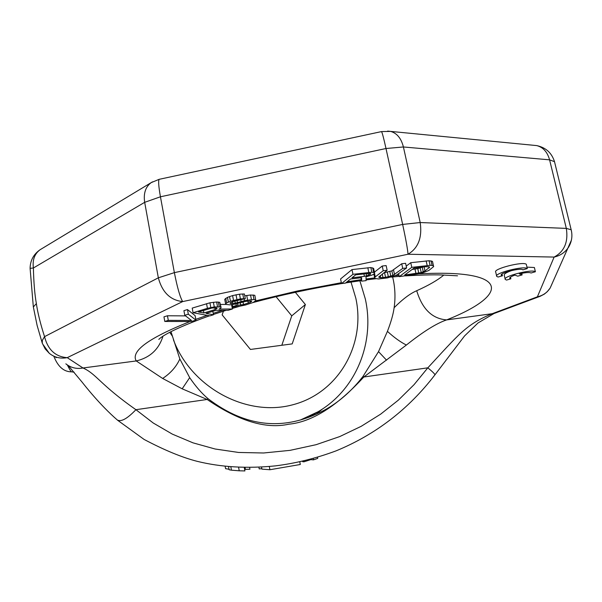 <?xml version="1.0" encoding="UTF-8"?>
<svg xmlns="http://www.w3.org/2000/svg" width="602" height="602" viewBox="0 0 602 602"><rect width="100%" height="100%" fill="white"/><g stroke="black" fill="none" stroke-linecap="round" stroke-linejoin="round"><path stroke-width="0.9" d="M33.351 306.982L36.368 303.566C37.633 312.551 40.357 323.575 44.548 336.646C47.897 349.785 55.459 356.79 67.236 357.656L182.662 301.579L408.028 254.24L554.118 257.069L537.39 296.816L491.495 313.973C465.865 324.644 458.295 334.885 427.826 367.822L414.063 384.655L398.321 400.172L380.69 414.123L361.177 426.329L339.739 436.57L316.088 444.69L290.074 450.349L263.571 452.99L238.588 452.456L215.125 449.009L193.024 442.854L172.36 434.14L153.254 423.018L135.924 409.691C99.473 384.144 96.621 374.09 83.001 367.98L67.236 357.656C60.493 358.912 54.519 357.475 49.304 353.329L43.246 344.818M36.368 303.566C34.75 294.754 33.757 282.895 33.388 267.995C32.342 259.868 34.6 253.773 40.146 249.695L41.305 249.002M74.121 372.179L71.623 371.848C70.923 371.607 69.501 369.319 67.364 364.978M322.537 408.946L315.975 414.417M392.602 276.943L393.324 279.938C395.19 289.095 395.461 298.351 394.129 307.712C393.257 314.184 391.014 322.062 387.425 331.356L378.523 351.628L363.074 376.318C352.479 390.013 340.484 400.797 327.082 408.66C286.447 431.589 246.707 428.218 207.863 398.547C201.655 393.279 195.59 386.311 189.683 377.642L179.84 358.988L170.983 331.687M419.692 273.827C510.789 269.071 509.856 294.912 446.661 319.895C432.213 318.782 422.228 309.059 416.712 290.721C410.075 293.595 402.55 299.262 394.129 307.712M172.277 336.006L169.749 332.334M539.896 296.387L494.287 313.424L446.661 319.895C436.638 323.244 423.206 331.627 406.373 345.044C400.383 342.019 394.069 337.459 387.425 331.356M406.373 345.044L363.804 377.002C336.879 406.305 311.859 422.04 288.757 424.199C265.888 429.294 238.693 421.046 207.171 399.472L182.173 388.809L162.645 378.455L136.233 360.944C149.906 357.686 158.808 349.461 162.946 336.27M374.632 273.097L373.639 268.432L370.84 267.544L351.974 269.583L340.574 278.959L341.537 283.572L345.435 283.106L350.514 279.012L361.614 277.688L361.606 281.164L366.114 280.622L366.016 276.822L372.089 275.091L374.519 273.624L374.632 273.097L373.699 272.525L371.84 272.232L352.96 274.294L341.537 283.572C311.151 288.546 281.631 294.875 252.975 302.55M406.613 267.95L402.73 268.409L392.858 275.453L385.566 277.311L380.705 277.725L378.763 277.138L387.146 270.253L383.233 270.719L375.272 276.89L374.647 277.793L374.926 278.417L378.545 278.967L387.47 277.898L396.425 275.189L406.613 267.95L405.597 263.307L401.722 263.759L391.864 270.862L383.82 272.819M387.146 270.253L386.138 265.58L382.225 266.039L374.429 272.157M433.658 266.603L433.508 265.956L432.078 265.452L430.084 265.347L411.768 267.341L399.269 276.642L420.843 273.564L428.767 270.501L433.658 266.603L432.477 261.358L429.06 260.734L410.752 262.705L406.215 266.122M195.936 320.129L195.101 315.598L187.47 309.563L183.919 310.67L184.769 315.297L191.474 320.46L168.297 320.369L164.79 321.453L191.301 321.543L195.936 320.129L188.321 314.199L184.769 315.297M185.536 315.884L167.461 315.764L163.955 316.848L164.79 321.453M226.382 304.431L220.52 304.439M221.077 307.359L219.738 302.324L216.645 302.001L209.917 302.798L192.219 308.096L193.076 312.739L209.947 315.854L213.469 314.778L206.042 313.394L216.133 310.301L228.241 310.271L232.402 308.999L219.008 309.059L220.693 308.194L221.077 307.359L220.618 306.967L214.282 306.93L207.427 308.314L193.076 312.739M245.307 298.66L244.397 293.972L239.506 294.19L232.59 295.59L227.458 297.365L224.734 299.314L225.622 303.987L226.435 304.462L229.859 304.845L233.674 304.386L245.962 301.331L251.741 300.985L250.409 302.279L243.517 304.559L236.293 305.538L232.688 306.636L238.196 306.538L245.563 304.981L253.051 302.52L255.865 300.609L255.73 299.947L254.029 299.578L251.44 299.653L244.502 300.707L235.299 303.175L231.123 303.558L229.972 303.009L232.56 301.67L245.307 298.66L240.409 298.885L230.438 301.226L226.63 302.949L225.622 303.987M255.865 300.609L254.819 295.304L250.537 295.003L244.758 295.823M527.307 268.567C524.101 265.512 493.76 273.27 496.71 276.363L498.087 277.04L502.452 275.776L501.285 275.264C499.201 273.03 521.106 267.529 522.875 269.854L527.307 268.567L526.291 264.27C523.07 261.163 492.752 268.943 495.724 272.089L496.627 275.979M535.396 271.743C532.318 268.763 502.346 276.416 505.244 279.411L506.56 280.058L510.865 278.816L509.751 278.327C509.45 277.514 511.173 276.438 514.928 275.114L517.765 276.167L522.115 274.918L519.293 273.857C525.538 272.443 529.451 272.164 531.024 272.999L535.396 271.743L534.388 267.514L526.968 267.13M512.114 270.418C506.463 272.382 503.844 273.97 504.258 275.197L505.153 279.042M422.649 267.07L417.78 268.62L412.159 269.455M65.844 363.834C70.833 367.799 76.552 369.184 83.001 367.98L136.233 360.944C130.506 351.282 148.408 338.143 189.961 321.543M68.207 365.527L81.955 381.961C85.025 385.859 100.21 405.191 117.292 419.97C121.062 422.152 127.27 418.729 135.924 409.691L207.171 399.472L207.863 398.547M162.645 378.455C170.539 373.293 176.266 366.806 179.84 358.988M182.173 388.809L189.683 377.642M434.855 374.956L434.9 374.888C434.99 374.113 432.627 371.758 427.826 367.822L363.804 377.002L363.074 376.318M386.544 360.169L378.523 351.628M571.388 240.221L550.138 288.057L547.233 291.729L544.336 294.115L540.167 296.289L537.39 296.816C542.891 295.574 547.135 292.655 550.138 288.057L552.26 283.354M49.304 353.329L45.173 348.904L42.245 343.102L42.343 340.318L44.548 336.646L158.341 277.823L144.676 202.325C143.351 193.415 145.526 186.838 151.207 182.617L152.472 181.857M33.313 306.749L30.1 268.341L33.388 267.995L144.676 202.325L160.441 196.786C158.612 186.402 158.183 180.585 159.169 179.321L159.395 179.276M571.343 230.446L571.178 229.776C572.675 235.901 571.81 241.695 568.581 247.151C565.188 252.351 560.364 255.654 554.118 257.069C564.36 251.561 568.431 242.004 566.324 228.391L571.178 229.776L554.51 161.69L549.588 159.839L403.408 146.971L420.204 222.544L566.324 228.391L549.588 159.839C547.414 151.997 543.124 147.249 536.721 145.594L390.563 131.394C396.944 133.147 401.233 138.34 403.408 146.971L385.995 148.513L160.441 196.786L174.369 272.631L402.655 224.426L385.995 148.513C383.692 138.144 382.202 132.508 381.525 131.59L381.435 131.612M30.1 268.319C30.258 260.418 33.607 254.21 40.146 249.695L151.207 182.617L159.169 179.321L381.525 131.59L390.563 131.394L387.643 131.093M554.705 162.495L554.51 161.69C551.748 152.893 545.811 147.535 536.721 145.594L533.65 145.3M420.204 222.544C422.318 237.572 418.262 248.137 408.028 254.24C407.659 249.348 405.868 239.415 402.655 224.426L420.204 222.544M174.369 272.631C177.297 287.553 180.066 297.2 182.662 301.579C170.343 300.248 162.239 292.331 158.341 277.823L174.369 272.631M351.974 269.583L352.96 274.294M367.814 267.724L368.808 272.42M370.84 267.544L371.84 272.232M372.698 267.852L373.699 272.525M360.891 277.77L361.606 281.164M364.413 276.341L351.982 277.823L355.692 274.828L369.906 273.316L370.712 273.564L370.599 274.083L368.432 275.362L364.413 276.341L363.886 273.857M413.995 268.093L425.509 266.731L429.136 266.806L429.572 267.258L424.989 270.953L421.204 272.548L404.634 275.024L413.995 268.093M215.2 309.518L203.89 312.987L198.472 311.979L211.994 307.998L216.652 307.998L217.126 308.397L215.2 309.518L214.869 307.78M502.038 274.023L502.452 275.776M521.738 273.316L522.115 274.918M510.473 277.138L510.865 278.816M366.129 273.594L366.626 275.912M368.01 273.368L368.432 275.362M369.553 273.323L369.839 274.685M370.478 273.489L370.599 274.083M373.872 274.128L374.647 277.793M374.549 273.496L375.272 276.89M382.225 266.039L383.233 270.719M379.072 276.559L379.283 277.567M380.238 275.581L380.705 277.725M382.24 274.038L383.007 277.612M384.58 272.729L385.566 277.311M387.387 272.232L388.373 276.807M389.818 271.607L390.803 276.19M391.864 270.862L392.858 275.453M393.542 269.997L394.536 274.587M401.722 263.759L402.73 268.409M426.148 260.899L427.172 265.527M410.752 262.705L411.768 267.341M429.06 260.734L430.084 265.347M431.055 260.839L432.078 265.452M432.477 261.358L433.508 265.956M398.674 273.902L399.269 276.642M414.996 269.117L415.997 273.662M417.78 268.62L418.781 273.165M420.204 268.003L421.204 272.548M422.265 267.265L423.274 271.811M424.094 266.904L424.989 270.953M428.835 266.769L429.106 267.98M187.47 309.563L188.321 314.199M167.461 315.764L168.297 320.369M212.822 311.317L213.469 314.778M206.554 303.656L207.427 308.314M209.917 302.798L210.798 307.464M213.401 302.272L214.282 306.93M216.645 302.001L217.525 306.659M218.315 302.031L219.196 306.681M219.738 302.324L220.618 306.967M231.567 304.642L232.402 308.999M203.416 310.459L203.89 312.987M216.457 307.961L216.637 308.901M230.303 302.798L230.423 303.416M230.905 302.415L231.123 303.558M232.425 301.73L232.786 303.589M234.878 300.955L235.299 303.175M237.022 300.36L237.466 302.686M240.77 299.811L241.109 301.572M244.171 299.006L244.502 300.707M246.722 295.447L247.625 300.112M250.537 295.003L251.44 299.653M253.118 294.927L254.029 299.578M254.819 295.304L255.73 299.947M232.289 304.552L232.688 306.636M235.984 303.942L236.293 305.538M237.549 303.604L237.925 305.568M240.311 302.889L240.762 305.222M243.027 302.053L243.517 304.559M247.934 301.008L248.333 303.084M250.131 300.812L250.409 302.279M251.418 300.917L251.546 301.579M225.742 298.268L226.63 302.949M227.458 297.365L228.354 302.053M229.543 296.538L230.438 301.226M232.59 295.59L233.493 300.285M236.007 294.717L236.91 299.42M239.506 294.19L240.409 298.885M242.741 293.926L243.652 298.622M230.837 466.806L231.461 470.17L229.121 469.756L228.534 466.61M238.58 467.28L239.242 470.802L231.461 470.17M244.254 467.453L244.909 470.93L239.242 470.802M225.14 466.279L225.592 468.68L229.023 469.229M249.604 467.483L249.943 469.251L244.623 469.394M299.773 461.817L300.3 464.496L269.922 469.733L261.915 469.124L261.531 467.099M261.832 468.657L259.206 468.913L258.89 467.235M317.502 457.257L317.728 458.393L313.491 459.86L310.805 459.627L304.002 461.802L302.686 461.704L302.58 461.185M245.052 467.468L245.413 469.417M269.305 466.512L269.922 469.733M303.822 460.899L304.002 461.802M310.715 459.175L310.805 459.627M313.221 458.491L313.491 459.86M295.356 292.309L305.38 304.544L292.211 343.892L250.432 349.453L222.138 314.869L223.455 311.166M305.38 304.544L291.752 315.847L276.062 296.696M281.826 345.277L291.752 315.847M55.768 357.438L56.174 357.693M443.809 275.091C437.654 280.178 428.624 285.393 416.712 290.721M195.793 319.353L207.163 315.343M213.198 313.326L222.717 310.286M232.109 307.441L234.524 306.727M255.549 300.91L297.952 290.879L341.357 282.699M347.083 281.781L361.29 279.659M366.069 278.997L374.692 277.883M395.356 275.618L398.976 275.287M173.436 339.814C191.218 387.379 246.037 417.02 292.03 404.965C338.219 393.445 365.963 344.856 355.842 298.283L351.011 282.075M300.263 420.061L318.157 411.7C356.331 389.441 375.023 342.199 365.309 298.946L359.876 280.78M42.208 342.974L37.106 325.389L33.358 306.99M71.623 371.848L71.623 371.848C63.82 371.87 57.89 366.656 53.819 356.203M158.853 339.25C158.687 340.544 158.793 334.065 209.534 315.779M213.409 314.455L226.292 310.278M232.297 308.435L239.543 306.298M345.698 282.895L361.478 280.562M366.091 279.938L375.896 278.711M390.841 277.108L399.209 276.371M405.522 275.889C423.996 274.821 437.18 274.58 445.074 275.152L457.528 275.814M494.016 313.522L478.041 322.95L464.556 335.946L434.9 374.888C408.517 409.307 375.558 434.636 336.014 450.883C315.937 458.348 295.763 463.344 275.49 465.865C247.144 468.732 221.009 467.212 197.08 461.305C182.075 457.46 164.421 450.176 144.111 439.445L117.646 420.279M318.157 411.7L308.495 417.449"/></g></svg>
